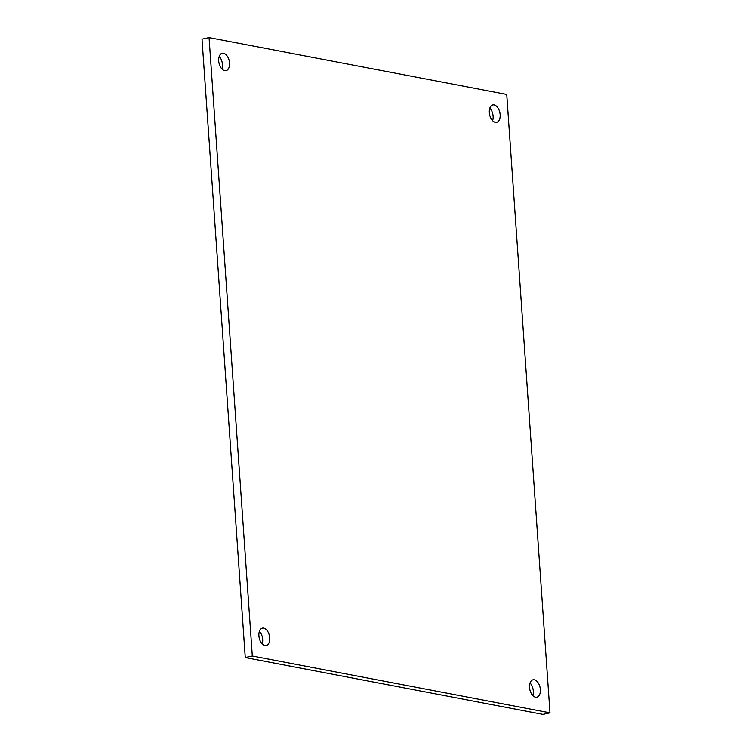 <?xml version="1.0" encoding="UTF-8"?>
<svg xmlns="http://www.w3.org/2000/svg" width="752" height="752" viewBox="0 0 752 752"><rect width="100%" height="100%" fill="white"/><g stroke="black" fill="none" stroke-linecap="round" stroke-linejoin="round"><path stroke-width="1.13" d="M218.7 60.921A8.902 5.226 -102.4 0 1 222.197 53.26A8.902 5.226 -102.4 0 1 229.21 60.837A8.902 5.226 -102.4 0 1 226.023 70.66A8.902 5.226 -102.4 0 1 218.7 60.921M221.972 69.024A8.902 5.226 77.6 0 0 219.208 56.438M258.895 635.788A8.902 5.226 -102.4 0 1 262.401 628.117A8.902 5.226 -102.4 0 1 269.413 635.703A8.902 5.226 -102.4 0 1 266.217 645.517A8.902 5.226 -102.4 0 1 258.895 635.788M262.166 643.881A8.902 5.226 77.6 0 0 259.402 631.304M529.521 687.46A8.902 5.226 -102.4 0 1 533.027 679.799A8.902 5.226 -102.4 0 1 540.039 687.375A8.902 5.226 -102.4 0 1 536.843 697.198A8.902 5.226 -102.4 0 1 529.521 687.46M532.792 695.562A8.902 5.226 77.6 0 0 530.028 682.976M489.326 112.603A8.902 5.226 -102.4 0 1 492.833 104.932A8.902 5.226 -102.4 0 1 499.836 112.509A8.902 5.226 -102.4 0 1 496.649 122.332A8.902 5.226 -102.4 0 1 489.326 112.603M492.598 120.696A8.902 5.226 77.6 0 0 489.834 108.119M252.305 656.017L209.056 37.6L506.745 94.442L549.994 712.849L252.305 656.017L245.255 657.558L202.006 39.151L209.056 37.6M245.255 657.558L542.944 714.4L549.994 712.849"/></g></svg>
